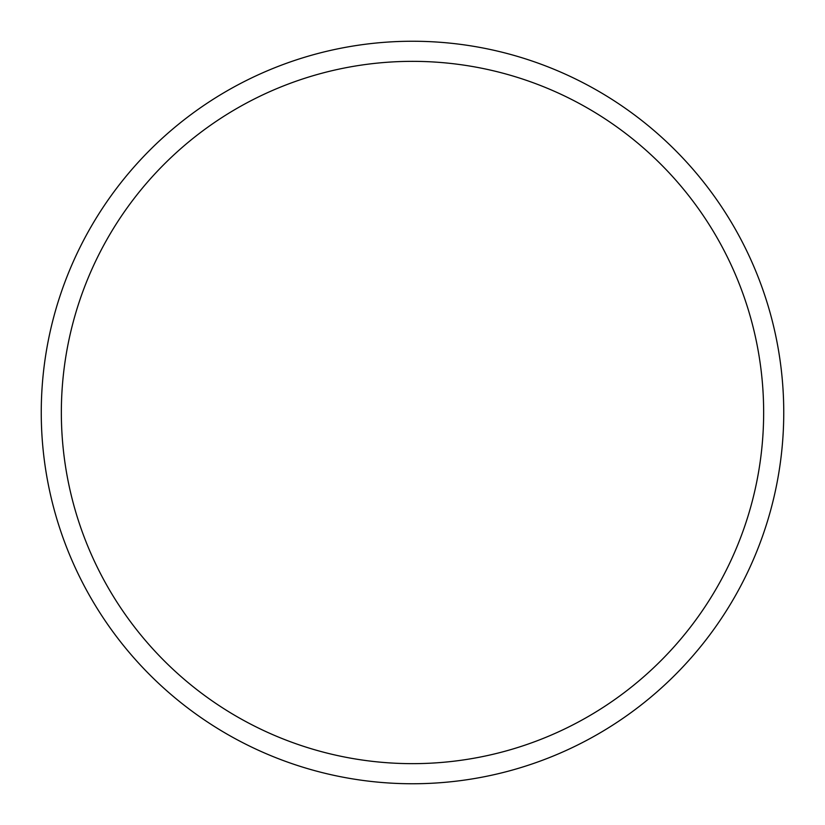 <?xml version="1.0" encoding="UTF-8"?>
<svg xmlns="http://www.w3.org/2000/svg" width="825" height="825" viewBox="0 0 825 825"><rect width="100%" height="100%" fill="white"/><g stroke="black" fill="none" stroke-linecap="round" stroke-linejoin="round"><path stroke-width="1.24" d="M412.5 41.25A371.25 371.25 0 0 1 783.75 412.5A371.25 371.25 0 0 1 412.5 783.75A371.25 371.25 0 0 1 41.25 412.5A371.25 371.25 0 0 1 412.5 41.25M412.5 61.349A351.151 351.151 0 0 1 763.651 412.5A351.151 351.151 0 0 1 412.5 763.651A351.151 351.151 0 0 1 61.349 412.5A351.151 351.151 0 0 1 412.5 61.349"/></g></svg>
